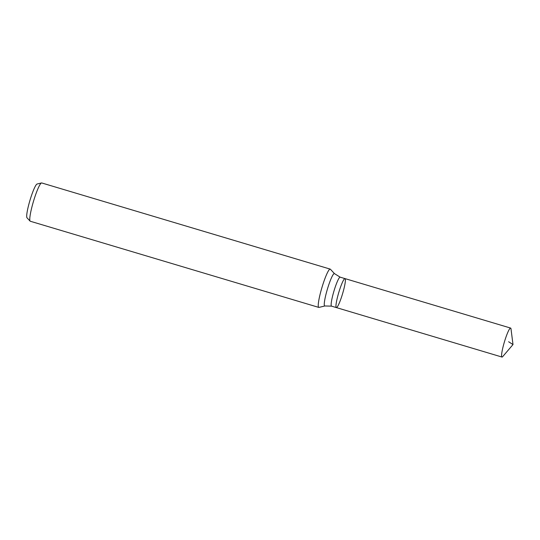 <?xml version="1.0" encoding="UTF-8"?>
<svg xmlns="http://www.w3.org/2000/svg" width="540" height="540" viewBox="0 0 540 540"><rect width="100%" height="100%" fill="white"/><g stroke="black" fill="none" stroke-linecap="round" stroke-linejoin="round"><path stroke-width="0.81" d="M334.53 273.665L330.379 269.224A19.98 2.646 106.6 0 0 330.197 269.109A19.98 2.646 106.6 0 0 321.415 289.339A19.98 2.646 106.6 0 0 318.762 307.402A19.98 2.646 106.6 0 0 318.971 307.402L324.884 305.971A16.902 2.234 106.6 0 1 326.95 290.682A16.902 2.234 106.6 0 1 334.53 273.665L340.193 277.168L345.006 278.606A15.12 1.998 106.6 0 0 338.357 293.915A15.12 1.998 106.6 0 0 336.353 307.584A15.12 1.998 106.6 0 0 342.596 293.666A15.12 1.998 106.6 0 0 345.006 278.606A15.12 1.998 106.6 0 0 338.357 293.915A15.12 1.998 106.6 0 0 336.353 307.584L501.977 357.048A15.12 1.998 106.6 0 0 502.706 356.609L513 344.56L510.995 328.847A15.12 1.998 106.6 0 0 510.631 328.077A15.12 1.998 106.6 0 0 503.982 343.379A15.12 1.998 106.6 0 0 501.977 357.048M330.197 269.109L41.729 182.952A19.98 2.646 106.6 0 0 41.519 182.952L37.084 184.025A17.678 2.336 106.6 0 0 29.504 201.919A17.678 2.336 106.6 0 0 27 217.796L30.112 221.13A19.98 2.646 106.6 0 0 30.294 221.245L318.762 307.402M41.519 182.952A19.98 2.646 106.6 0 0 32.94 203.182A19.98 2.646 106.6 0 0 30.112 221.13M508.626 341.746L513 344.56M340.193 277.168A15.12 1.998 106.6 0 0 333.545 292.478A15.12 1.998 106.6 0 0 331.54 306.146L336.353 307.584M324.884 305.971L331.54 306.146M345.006 278.606L510.631 328.077"/></g></svg>
